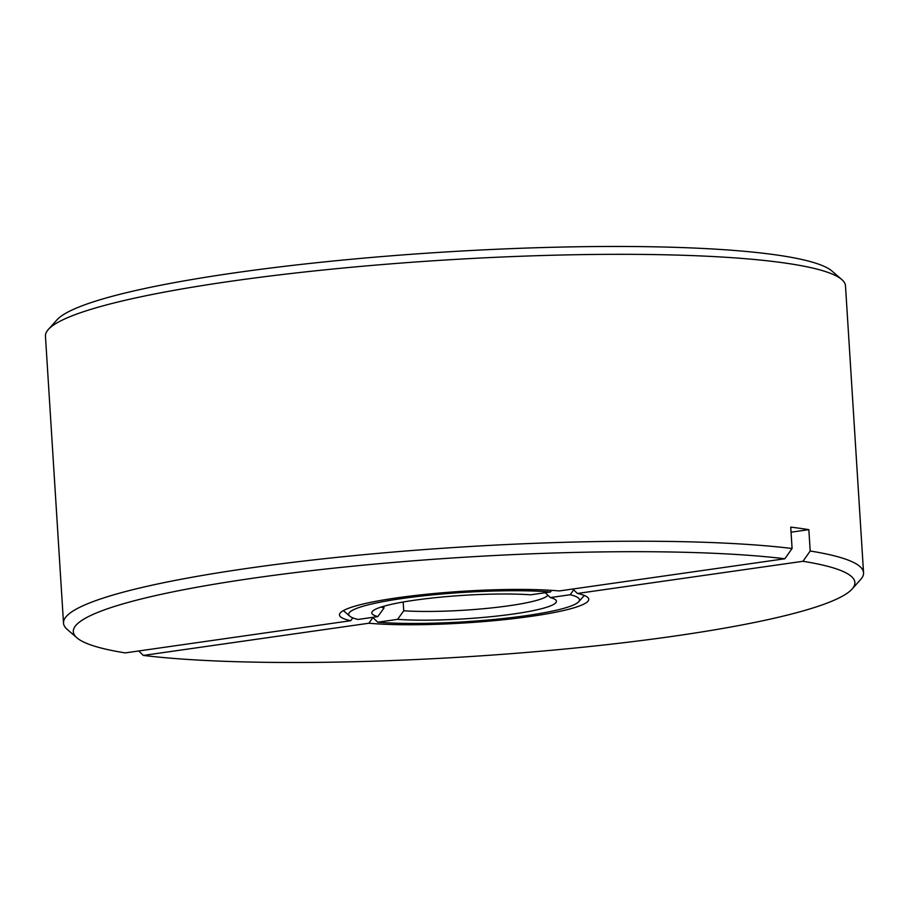 <?xml version="1.0" encoding="UTF-8"?>
<svg xmlns="http://www.w3.org/2000/svg" width="909" height="909" viewBox="0 0 909 909"><rect width="100%" height="100%" fill="white"/><g stroke="black" fill="none" stroke-linecap="round" stroke-linejoin="round"><path stroke-width="1.36" d="M841.791 279.563L832.076 271.132A391.563 49.756 176.4 0 0 441.774 252.213A391.563 49.756 176.4 0 0 56.926 319.9L48.336 329.478A400.812 50.927 -3.6 0 1 349.101 267.473A400.812 50.927 -3.6 0 1 774.036 261.587A400.812 50.927 -3.6 0 1 841.791 279.563A400.812 50.927 -3.6 0 1 845.495 285.858L863.55 572.761A400.812 50.927 -3.6 0 1 860.664 579.487L852.074 589.066A391.563 49.756 -3.6 0 1 558.444 649.628A391.563 49.756 -3.6 0 1 143.349 655.423L138.713 650.969M352.772 617.859L350.749 620.711L125.226 652.901A391.563 49.756 -3.6 0 1 76.924 637.834L67.209 629.403A400.812 50.927 -3.6 0 1 63.505 623.097L45.45 336.194A400.812 50.927 -3.6 0 1 48.336 329.478M63.505 623.097A400.812 50.927 -3.6 0 1 342.432 556.797A400.812 50.927 -3.6 0 1 792.08 548.491L790.739 527.118A400.812 50.927 176.4 0 1 808.851 529.652L810.203 551.013A400.812 50.927 -3.6 0 1 863.55 572.761M76.924 637.834A391.563 49.756 -3.6 0 1 321.956 569.454A391.563 49.756 -3.6 0 1 784.853 558.762L792.08 548.491M810.203 551.013L802.977 561.285A391.563 49.756 -3.6 0 1 852.074 589.066M350.749 620.711A124.874 15.862 -3.6 0 1 340.375 612.836A124.874 15.862 -3.6 0 1 428.434 594.066A124.874 15.862 -3.6 0 1 559.342 590.941L784.853 558.762M373.076 617.291L368.861 623.233L143.349 655.423M802.977 561.285L577.454 593.463L572.784 589.021M577.454 593.463A124.874 15.862 -3.6 0 1 587.566 597.281A124.874 15.862 -3.6 0 1 514.778 618.484A124.874 15.862 -3.6 0 1 368.861 623.233M791.057 532.185L808.851 529.652M550.445 591.975A115.625 14.692 -3.6 0 0 415.902 596.702A115.625 14.692 -3.6 0 0 349.783 616.166A115.625 14.692 -3.6 0 0 357.998 619.449L377.814 616.62A92.491 11.749 -3.6 0 1 372.451 611.348A92.491 11.749 -3.6 0 1 434.809 597.736A92.491 11.749 -3.6 0 1 530.629 594.804L550.445 591.975L551.604 590.35M383.871 606.235L383.984 608.041L377.814 616.62M573.67 589.861L570.204 594.736L550.388 597.565A92.491 11.749 -3.6 0 1 555.558 599.826A92.491 11.749 -3.6 0 1 504.359 615.2A92.491 11.749 -3.6 0 1 397.574 619.37L377.758 622.199L372.883 617.575M545.23 592.725L550.388 597.565M397.574 619.37L403.744 610.791L403.187 602.008M381.246 607.03A84.787 10.772 176.4 0 0 383.984 608.041M547.9 595.225A84.787 10.772 -3.6 0 1 492.394 607.826A84.787 10.772 -3.6 0 1 403.744 610.791M570.204 594.736A115.625 14.692 -3.6 0 1 578.658 601.769A115.625 14.692 -3.6 0 1 498.473 619.018A115.625 14.692 -3.6 0 1 377.758 622.199M349.783 616.166L343.375 610.621M578.658 601.769L584.317 595.463"/></g></svg>
